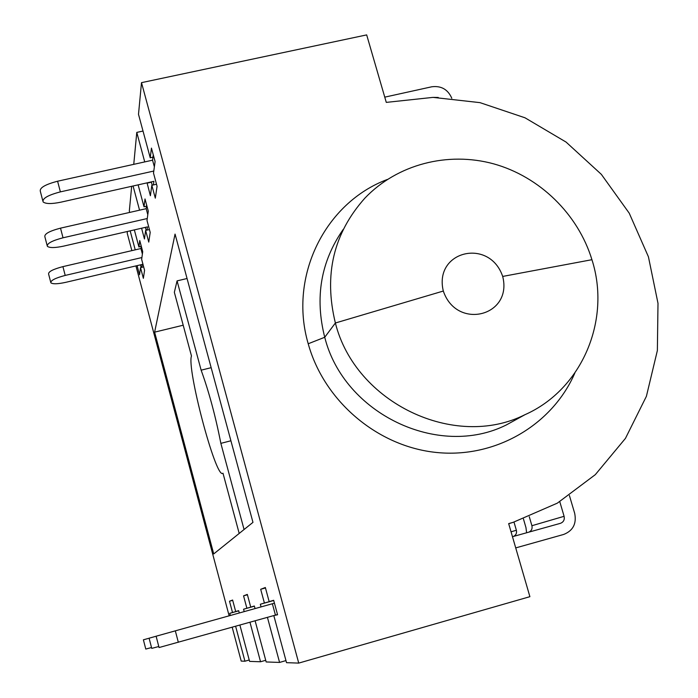 <?xml version="1.0" encoding="UTF-8"?>
<svg xmlns="http://www.w3.org/2000/svg" width="698" height="698" viewBox="0 0 698 698"><rect width="100%" height="100%" fill="white"/><g stroke="black" fill="none" stroke-linecap="round" stroke-linejoin="round"><path stroke-width="1.05" d="M261.052 606.92L260.328 604.241L264.402 603.028L260.694 589.287L265.345 587.507L269.158 601.615L273.66 600.28L277.568 614.764L273.808 615.575L286.52 662.672L298.735 663.1L529.895 596.677L508.668 523.622L513.274 522.287L557.336 503.145L595.315 474.649L625.443 438.388L646.4 396.307L657.368 350.544L657.996 303.307L648.433 256.812L629.23 213.178L601.344 174.36L566.069 142.078L525.009 117.796L479.988 102.641L433.03 97.38L386.282 102.388L366.677 34.9L141.502 82.652L138.501 114.324L150.227 157.774L151.449 148.098L155.096 161.57L153.508 173.095L157.067 186.296L155.305 198.162L151.832 185.284L150.393 195.745L147.051 182.859M298.735 663.1L141.502 82.652M387.355 179.456C325.163 202.708 288.361 276.295 308.219 343.765C324.108 401.254 377.644 446.589 436.512 452.479C495.397 458.499 552.249 425.038 574.794 373.16M127.394 231.483L127.228 233.263L131.852 250.634M131.678 186.305L129.322 211.093L129.68 212.428M143.011 131.049L136.782 132.402L133.754 164.344M255.102 620.749L266.165 661.957L279.575 662.428L285.962 660.596M239.876 625.024L249.587 661.381L260.546 661.765L265.72 660.291M232.172 627.179L241.203 661.085L244.946 661.215L249.212 660.003M244.064 529.52L220.856 443.361L230.916 440.77M175.05 234.092L252.964 522.366L213.719 553.933L154.616 332.152L175.05 234.092M211.162 367.68L201.137 370.176L177.074 280.884L187.055 278.511M220.856 443.361C215.551 416.2 208.972 391.805 201.137 370.176M153.272 154.834L152.967 157.163L150.227 157.774M136.782 132.402L144.73 161.91M146.65 205.038L146.493 206.233L144.015 206.8L138.134 184.857M144.015 206.8L145.01 198.947L148.281 211.119L146.999 220.472L150.201 232.417L148.761 242.093L145.629 230.41L144.451 238.978L141.581 228.229M133.074 185.991L139.556 210.185M141.232 246.089L138.928 247.031L134.348 229.886M138.928 247.031L139.748 240.531L142.715 251.638L141.65 259.377L144.565 270.292L143.369 278.328L140.516 267.631L139.53 274.776L137.096 265.641M130.16 230.855L135.229 249.849M229.145 615.819L135.927 265.912M235.61 626.219L244.946 661.215M230.34 615.488L229.764 613.324L232.513 612.504L229.502 601.222L232.617 600.036L235.688 611.561L238.672 610.671L239.292 612.992M249.945 622.197L260.546 661.765M244.204 611.614L243.567 609.223L246.883 608.237L243.558 595.848L247.328 594.399L250.73 607.094L254.36 606.012L255.049 608.595M267.413 617.294L279.575 662.428M343.207 229.424C320.818 261.619 314.667 297.566 324.736 337.265C343.844 413.827 438.519 458.961 506.338 424.942L524.957 414.699C582.298 389.292 611.274 319.736 591.93 259.7C578.031 214.094 539.519 176.559 493.617 163.838C447.706 151.283 397.345 164.257 365.01 198.005C333.496 233.219 323.619 274.881 335.38 323C355.361 402.973 454.625 450.14 524.922 414.708M273.808 615.575L277.525 614.589M239.196 533.438L222.994 473.209L222.557 473.462C215.324 477.057 186.61 368.274 191.47 355.98L174.343 292.296L177.074 280.884M183.199 325.216L154.616 332.152M152.967 157.163L152.565 160.174L57.594 181.227C45.196 184.473 39.446 187.849 40.336 191.348L42.753 200.658M451.798 98.261C447.907 89.431 441.241 85.61 431.8 86.779L384.764 97.144M141.179 246.507L140.909 248.532L62.916 266.627C52.987 269.245 48.214 271.723 48.607 274.078L50.692 282.132M146.493 206.233L146.17 208.676L60.517 228.15C49.488 231.047 44.271 233.917 44.864 236.753L47.115 245.408M178.33 642.291L175.329 630.844L156.108 636.218L159.057 647.543L276.609 614.79M515.726 547.904L563.705 534.441C573.058 530.716 576.714 523.683 574.69 513.362L569.42 495.536M156.116 636.236L149.102 638.199L151.745 648.381L158.786 646.514M149.11 638.216L143.387 639.813L145.786 649.061L151.527 647.535M438.257 97.467L433.694 97.388M512.472 536.718L560.433 523.326C563.548 522.095 564.769 519.748 564.097 516.311L559.787 501.696M528.84 532.146C531.501 530.881 532.53 528.735 531.911 525.716L529.285 516.721M153.787 171.045L60.377 191.88C47.979 195.135 42.212 198.468 43.075 201.897C45.632 203.982 51.6 204.078 60.97 202.158L153.909 181.314L153.403 184.935M152.208 185.197L151.318 181.899M152.565 160.174L154.371 166.839M443.317 291.04C456.649 330.52 512.89 316.273 502.691 276.434C489.525 237.495 433.545 250.861 443.317 291.04L335.38 323L324.736 337.265L308.219 343.765M141.903 257.545L65.211 275.422C55.273 278.048 50.492 280.5 50.867 282.803C52.76 284.226 57.672 284.077 65.603 282.367L142.218 264.437L141.816 267.325M141.171 267.482L140.464 264.847M140.909 248.532L142.383 254.055M523.439 518.928L525.96 527.583L526.597 532.775M513.475 536.439C515.996 535.183 516.956 533.124 516.372 530.253L513.99 522.069M147.261 218.535L63.029 237.791C52.001 240.688 46.775 243.523 47.342 246.298C49.532 248.008 54.915 247.965 63.518 246.15L147.505 226.867L147.051 230.078M146.179 230.279L145.393 227.356M146.17 208.676L147.793 214.714M275.422 615.043L272.368 603.753L274.436 603.177M175.329 630.844L272.368 603.753M151.396 182.178L147.008 183.164M260.328 604.241L273.721 600.507M229.764 613.324L238.716 610.829M243.567 609.223L254.404 606.196M156.518 184.237L151.832 185.284M273.677 600.35L269.158 601.615M264.402 603.028L273.695 600.437M143.657 266.898L140.516 267.631M238.69 610.724L235.688 611.561M232.513 612.504L238.707 610.776M149.433 229.537L145.629 230.41M254.369 606.073L250.73 607.094M246.883 608.237L254.386 606.143M260.694 589.287L265.467 587.96M229.502 601.222L232.696 600.341M243.558 595.848L247.424 594.775M57.594 181.227L60.377 191.88M502.691 276.434L591.93 259.7M62.916 266.627L65.211 275.422M60.517 228.15L63.029 237.791M564.097 516.311L531.911 525.716M516.372 530.253L511.049 531.815M513.274 522.287L508.702 523.718M222.557 473.462L223.028 473.34"/></g></svg>

